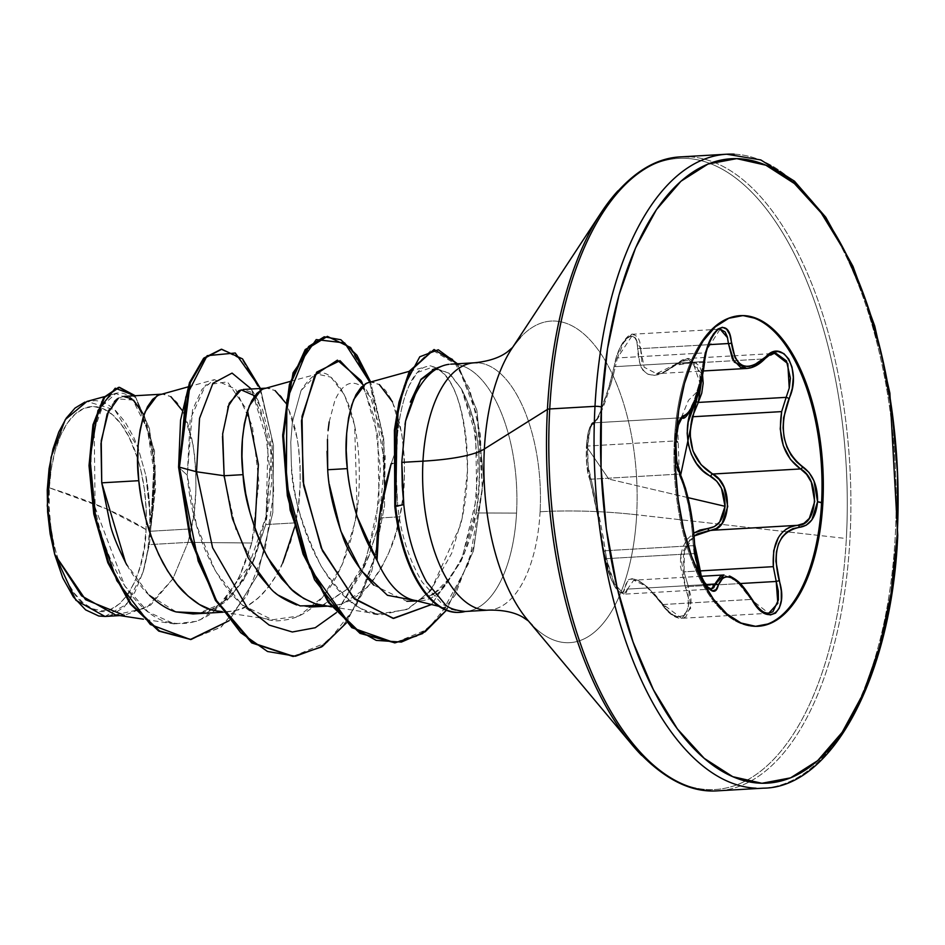 <?xml version="1.0" encoding="UTF-8"?>
<svg xmlns="http://www.w3.org/2000/svg" width="945" height="945" viewBox="0 0 945 945"><rect width="100%" height="100%" fill="white"/><g stroke="black" fill="none" stroke-linecap="round" stroke-linejoin="round"><path stroke-width="0.71" stroke-dasharray="4.72 3.54" d="M681.203 417.784L594.121 422.828C599.744 418.966 606.844 400.231 615.419 366.636L703.293 361.557L704.958 352.875L617.404 357.942L615.419 366.636L703.293 361.557L699.583 382.43L694.02 400.763L687.913 413.213L681.995 417.737L594.11 422.828L592.078 424.518L590.117 429.29L587.636 446.028L588.144 465.601L591.062 479.198L678.935 474.106L675.356 460.487L674.6 440.984L587.636 446.028L674.6 440.984L677.329 424.281L679.573 419.474L681.995 417.737C690.996 413.662 698.095 394.927 703.293 361.557L704.545 362.041M627.515 589.101L705.773 584.565L627.515 589.101L623.96 594.181L626.169 592.81L627.515 589.101A2.386 2.02 7.5 0 1 624.645 587.967L623.381 591.629L621.03 592.539L617.876 590.46L614.345 585.522L610.872 578.293L605.591 560.728L598.811 521.002L586.75 464.574L586.408 446.43L588.57 430.955L590.223 426.549L594.015 423.773L599.106 414.772L608.757 387.757L616.648 356.856L619.849 348.469L623.688 341.653L627.787 337.282L631.662 335.924L634.839 337.708L636.906 342.338L640.072 365.266L643.321 370.806L648.01 374.267L653.94 375.413L660.732 374.22L681.144 361.451L687.204 360.34L692.732 362.289L697.091 367.192L699.737 374.48L700.328 384.083L692.945 362.443L675.132 365.384C651.79 382.335 639.281 376.925 637.615 349.178C638.194 324.265 618.597 338.345 614.345 365.845C605.757 401.058 598.279 420.761 591.913 424.99C589.302 425.829 587.471 432.975 586.408 446.43L608.793 479.08L586.408 446.43C585.983 460.357 586.869 470.598 589.089 477.166C592.846 488.978 600.666 527.96 604.209 552.459C605.78 575.08 623.003 604.965 624.645 587.967A2.386 2.02 -172.5 0 0 627.515 589.101L633.717 580.195L701.379 576.285M711.172 589.125L704.545 584.211L698.095 570.697L694.067 553.569L606.513 558.649L611.013 575.741L617.581 589.278L623.913 594.181L614.179 583.372L606.513 558.649L694.067 553.569L693.311 545.643L605.426 550.734L606.513 558.649L602.804 534.953M768.734 613.27L762.249 611.462L756.437 606.631L751.074 599.425L663.189 604.505A2.386 0.638 145.4 0 1 662.138 604.623A2.386 0.638 145.4 0 1 662.209 604.186C676.844 628.236 696.441 614.203 685.491 587.566L680.695 555.495L693.89 533.015L686.968 539.5L682.774 547.131L680.601 556.227L680.459 566.303L685.491 587.566L688.35 586.55L684.038 571.831L684.428 550.876L694.162 536.016L688.09 542.619L683.412 555.908L684.038 571.831L699.383 570.945L684.038 571.831L688.35 586.55L740.159 583.549L688.35 586.55L690.736 608.237L681.711 618.302L685.94 616.813L691.197 604.906L690.795 596.035L688.35 586.55L685.491 587.566L687.913 596.283L688.421 604.457L686.956 611.12L683.672 615.443L678.982 616.837L673.431 615.171L667.654 610.753L649.144 588.688L642.73 583.313L636.895 579.911L632.075 578.694L628.437 579.722L624.645 587.967C628.732 572.091 641.253 577.501 662.209 604.186A2.386 0.638 -34.6 0 0 662.138 604.623A2.386 0.638 -34.6 0 0 663.189 604.505L668.895 611.675L675.002 616.494L681.699 618.302L663.189 604.505L652.818 591.948M778.349 537.551L785.508 529.59M789.37 527.345L797.509 525.326M781.657 411.607L789.24 388.159M687.984 497.637L608.793 479.08L687.984 497.637M742.64 315.677A155.582 73.592 86.7 0 0 674.447 439.248A155.582 73.592 -93.3 0 1 739.64 315.677M146.05 529.578L106.076 508.741L49.317 487.797C44.474 537.74 68.737 603.253 92.267 608.698C115.29 623.369 145.376 581.329 146.05 529.578L144.065 548.691L140.297 566.256L134.887 581.624L128.059 594.181L120.05 603.453L111.191 609.076L101.812 610.848L92.267 608.698L82.936 602.697L74.171 593.094L66.304 580.23L59.653 564.626L54.456 546.871L50.924 527.653L49.187 507.701L49.317 487.797L51.302 468.685L55.07 451.108L60.468 435.751L67.308 423.195L75.316 413.922L84.176 408.287L93.555 406.515L103.099 408.677L112.431 414.666L121.196 424.281L129.063 437.133L137.663 458.597L140.911 470.492L144.443 489.711L146.18 509.662L146.05 529.578A102.308 48.396 86.7 0 0 103.099 408.677A102.308 48.396 86.7 0 0 49.317 487.797A635.016 129.37 3.1 0 1 104.978 508.268A635.016 129.37 3.1 0 1 146.05 529.578M756.083 788.213A317.508 150.196 86.7 0 0 895.246 536.039A317.508 150.196 -93.3 0 1 756.083 788.213M710.805 790.835A317.508 150.196 86.7 0 0 849.968 538.662A317.508 150.196 -93.3 0 1 710.805 790.835M641.679 755.409A316.114 149.534 86.7 0 0 846.354 538.544A316.114 149.534 -93.3 0 1 641.679 755.409M819.244 535.472L636.67 514.777A127.008 25.869 -176.9 0 0 540.091 511.753A123.866 58.59 -93.3 0 0 477.249 362.774A123.866 58.59 -93.3 0 1 540.091 511.753A127.008 25.869 3.1 0 1 636.67 514.777A161.063 76.191 86.7 0 1 532.389 625.283A161.063 76.191 86.7 0 0 636.67 514.777L846.354 538.544A316.114 149.534 86.7 0 0 777.381 224.437A316.114 149.534 86.7 0 0 617.935 190.855A316.114 149.534 -93.3 0 1 777.381 224.437A316.114 149.534 -93.3 0 1 846.354 538.544M636.67 514.777A161.063 76.191 86.7 0 0 601.528 354.729A161.063 76.191 86.7 0 0 520.282 337.613A161.063 76.191 86.7 0 1 601.528 354.729A161.063 76.191 86.7 0 1 636.67 514.777M412.445 599.839A110.6 52.318 86.7 0 0 450.623 577.289C464.527 556.652 473.008 535.213 476.067 512.97L516.549 513.111A123.866 58.59 -93.3 0 1 464.798 611.498A123.866 58.59 86.7 0 0 516.549 513.111A123.866 58.59 86.7 0 0 448.899 364.333M458.372 612.419A123.051 58.212 86.7 0 0 464.975 611.356L455.75 610.458L442.543 604.375L422.155 582.073C408.748 559.192 400.597 533.452 397.691 504.878L395.695 463.038L392.553 463.487L395.695 463.038L396.25 449.111L391.195 463.676L396.25 449.111C398.27 417.548 403.728 394.124 412.622 378.815C416.969 371.692 421.706 367.593 426.845 366.53C428.735 364.463 433.979 366.377 442.543 372.283C463.924 390.994 476.056 463.711 460.498 525.219L431.263 589.373L451.71 553.25L462.223 517.517L467.456 471.059C466.121 410.921 454.84 376.157 433.613 366.778L417.217 372.531L409.185 385.465C402.286 400.538 397.975 421.753 396.25 449.111L395.813 478.477L397.691 504.878L394.809 506.437L398.695 403.444L408.807 372.295L431.711 349.709L457.581 365.219L477.154 415.422L482.434 487.561L469.145 562.417L438.043 619.542L417.43 636.103L394.821 642.813L427.766 629.228L455.124 595.185L473.87 546.163L482.316 489.758L480.391 434.558L469.559 388.785L452.608 359.088L433.188 349.555M540.091 511.753A123.866 58.59 -93.3 0 1 485.801 610.139A123.866 58.59 -93.3 0 0 540.091 511.753M115.349 614.888L146.487 607.942L172.864 578.872L188.008 542.371L149.369 544.615A110.6 52.318 86.7 0 0 150.515 531.244L191.244 528.881L188.008 542.371L251.748 543.021L238.695 578.446L220.421 605.402L198.415 621.078L174.506 623.948L148.2 611.994L124.775 585.924L95.114 507.489L94.228 430.058L103.17 404.862L115.892 393.51L133.15 400.55L147.361 429.148L154.212 473.244L150.987 523.719L145.79 475.17L138.005 447.587L145.79 475.17L151.377 522.479L150.55 530.582L155.677 487.136L153.137 446.926L144.396 415.965L131.839 398.861M193.063 613.943L204.522 611.864C210.924 610.73 219.618 605.202 230.604 595.279C240.94 583.679 247.968 573.473 251.677 564.649L265.758 524.569L295.501 522.845L294.45 527.7M282.768 562.877C279.165 571.985 272.585 582.167 263.017 593.436C252.894 603.158 244.649 608.651 238.258 609.927L227.414 611.958L211.29 609.891M126.854 565.039C136.198 580.62 143.746 590.731 149.511 595.385M296.635 604.942L309.145 607.068M312.76 607.009L323.603 604.977L348.374 588.487L361.368 570.922L368.125 557.916L380.859 517.907L399.77 516.809C396.085 541.012 385.253 564.543 367.274 587.4L342.527 603.89L331.671 605.922L322.777 605.521M182.101 410.272L183.921 413.91L193.099 445.06C197.422 477.556 196.808 505.492 191.244 528.881L150.515 531.244A110.6 52.318 86.7 0 0 150.55 530.582L155.252 465.424L143.935 414.961M123.7 396.392L118.397 398.14M160.237 394.502L162.481 394.148L170.868 396.664M285.555 402.759L288.178 407.874L297.368 439.023C301.691 471.52 301.065 499.456 295.501 522.845L265.758 524.569L271.888 481.029L270.329 440.583L262.497 409.35L250.803 392.033L243.231 389.47L239.746 390.344M227.863 406.787L222.5 436.46M264.505 388.466L266.75 388.111L275.137 390.628M392.447 401.838L401.625 432.987C405.948 465.472 405.334 493.42 399.77 516.809L380.859 517.907L369.188 555.518L348.492 588.357L322.151 605.414M384.591 492.77L385.206 455.514M368.763 382.43L371.007 382.075L379.394 384.591M84.873 402.109L95.232 400.621C102.32 401.129 109.207 404.578 115.892 410.945L125.331 422.285L133.694 437.228L137.994 447.552L114.806 409.941L86.964 401.436M373.747 585.132L406.858 601.256M411.819 601.28L413.532 601.138C429.621 598.031 441.988 590.082 450.623 577.289A110.6 52.318 -93.3 0 1 416.804 600.666M104.966 616.447L126.772 604.174L143.038 572.186L149.369 544.615L188.008 542.371L172.864 578.872L150.633 605.083L124.374 615.325L119.885 615.585M133.505 400.125L117.393 398.802M114.439 401.436L108.817 410.118M125.602 562.724L148.755 594.665L176.136 611.923L198.533 613.305L219.949 604.257L254.288 559.086L265.758 524.569L271.581 452.537L258.434 401.082L254.784 395.849M206.01 613.199L226.127 601.528L243.645 580.195L266.136 516.277L268.014 443.654L251.311 389.009L264.765 424.659L269.762 470.008L265.651 518.982L252.291 563.574L231.679 596.13L206.01 613.199M260.418 388.478L273.495 445.39L272.822 512.592L257.323 575.434L229.139 620.676L257.323 575.434L272.822 512.592L273.495 445.39L260.418 388.478M135.17 395.731L154.567 450.978L150.633 530.275L154.567 450.978L135.17 395.731M220.799 349.296L242.203 359.502L260.383 390.663L271.711 437.618L273.696 492.959L265.321 548.206L247.153 595.137L221.224 626.996L190.654 639.493M118.55 387.356L135.903 397.774L149.428 428.498L155.323 473.032L151.377 522.479L155.323 473.043L149.428 428.522L135.915 397.786L118.574 387.356M254.855 528.491L251.748 543.021C233.533 604.788 204.829 631.024 165.635 621.716C129.5 610.186 99.237 550.356 92.941 493.16C85.416 435.527 101.422 389.801 120.676 393.108C143.191 393.51 162.8 460.05 150.987 523.719L150.55 530.582A110.6 52.318 -93.3 0 1 150.515 531.244A110.6 52.318 -93.3 0 1 149.369 544.615L143.038 572.186L147.822 549.907L149.912 525.444L149.227 500.07L145.79 475.17A109.986 52.022 86.7 0 1 143.038 572.186L134.804 592.314L124.197 606.938L111.923 615.018M190.252 639.517L220.823 627.303L246.822 595.716L265.108 549.021L273.637 493.892L271.829 438.527L260.655 391.395L242.593 359.915L221.236 349.272M357.068 508.268L354.659 425.439L344.535 394.951L330.904 377.173C322.174 368.609 312.228 373.074 301.042 390.592L292.383 421.99L290.776 442.142L291.367 464.196C291.32 491.14 301.278 525.172 321.229 566.303C344.677 600.512 365.242 616.589 382.938 614.498L408.476 608.757L429.195 591.853L407.059 609.466L378.413 614.026L366.223 610.576C334.4 600.252 296.387 538.839 291.367 464.196L290.776 442.142L292.383 421.99L301.042 390.592L317.083 374.055L330.904 377.173C366.802 408.89 361.049 503.035 354.34 524.463L341.925 565.063L322.883 596.933L298.915 615.975L272.337 619.79L241.825 604.682L215.46 571.3L196.584 525.491L187.287 475.229L178.581 467.232L187.287 475.229L190.181 419.261L205.656 385.005L227.45 381.863L247.543 410.862M356.265 513.702L354.34 524.463C346.709 565.063 322.836 616.376 283.299 620.168C245.18 628.141 193.961 562.606 187.287 475.229L192.52 409.917L202.041 389.257L214.397 379.654L235.529 389.092L252.398 426.195L258.977 482.021L251.748 543.021L188.008 542.371L191.244 528.881L194.363 509.591L195.887 490.207L195.851 471.295L194.363 453.423L191.528 437.145L187.547 422.947L182.609 411.24L176.963 402.393L170.868 396.664L164.595 394.219L160.071 394.549M218.283 611.521L223.363 611.994L235.317 610.753L246.917 606.194L257.855 598.445L267.919 587.731L276.885 574.383L284.551 558.802L290.8 541.45L295.501 522.845L298.62 503.555L300.144 484.171L300.12 465.259L298.62 447.387L295.797 431.109L291.804 416.91L286.878 405.204L281.232 396.357L275.137 390.628L268.864 388.182L264.328 388.513M322.54 605.485L327.62 605.958L339.586 604.717L351.174 600.158L362.124 592.397L372.188 581.695L381.142 568.347L388.82 552.754L395.057 535.402L399.77 516.809L402.889 497.519L404.413 478.135L404.377 459.211L402.877 441.35L400.054 425.073L396.073 410.874L391.135 399.168L385.489 390.32L379.394 384.591L373.121 382.146L368.597 382.477M409.268 371.326L426.845 366.53M446.843 364.675A123.866 58.59 -93.3 0 1 516.549 513.111L476.067 512.97C479.942 493.444 480.509 470.161 477.757 443.134C476.245 425.604 470.811 407.519 461.455 388.903L448.391 372.495L434.298 369.093M401.826 462.046L405.003 424.47M436.755 368.727L449.69 373.488L461.455 388.903L475.618 434.038L476.823 496.704L461.715 559.534L431.534 604.528L460.806 561.708L474.236 515.297L478.182 465.944L473.327 421.671L461.762 389.434M363.412 385.194L377.846 436.011L379.063 501.299L364.735 565.323L336.349 612.655L361.651 572.989L376.181 522.679L380.351 468.082L374.586 417.997L360.907 380.492M346.331 622.979L371.775 571.016L384.58 505.622L383.705 438.563L370.617 381.922L383.705 438.563L384.58 505.622L371.775 571.016L346.331 622.979M446.394 610.305L473.445 550.982L483.604 478.182L476.871 410.224L457.427 363.778L476.871 410.224L483.604 478.182L473.445 550.982L446.394 610.305M293.21 656.385L327.62 642.021L356.348 605.733L376.015 552.955L384.627 491.66L381.863 431.097L369.141 380.374L349.355 347.158L326.521 336.42M369.814 382.134L384.709 462.719L375.637 554.455L361.722 594.889L342.397 627.007L318.902 648.093L292.82 656.409M278.456 595.279L269.384 587.27M258.375 574.135L235.837 529.294L224.308 477.343M461.455 388.903C478.371 420.69 483.238 462.046 476.067 512.97L464.491 553.097L450.623 577.289L434.18 593.33M431.794 594.854L416.213 600.772M329.297 484.36L327.702 469.748M327.478 439.46L328.116 430.353M329.191 421.895L334.837 400.585C341.925 384.627 350.477 379.666 360.517 385.702L370.7 397.491L383.871 441.681L385.182 485.411L380.859 517.907M688.893 156.787A317.508 150.196 -93.3 0 1 849.968 538.662A317.508 150.196 86.7 0 0 688.893 156.787M734.17 154.165A317.508 150.196 -93.3 0 1 895.246 536.039A317.508 150.196 86.7 0 0 734.17 154.165M105.261 616.435L111.026 615.313M757.642 626.299A155.582 73.592 -93.3 0 1 674.447 439.248A155.582 73.592 86.7 0 0 753.378 626.358M641.891 361.687L640.568 348.622A2.386 1.347 0.2 0 0 637.615 349.178A2.386 1.347 -179.8 0 1 640.568 348.622L639.789 341.913L637.863 337.034L633.103 334.211L640.568 348.622L708.549 344.689L640.568 348.622L644.147 367.227L656.551 373.677L687.428 358.509L702.525 374.444L699.501 365.916L688.952 358.521L682.526 359.738L676.218 364.026L764.092 358.935L770.092 354.647L774.227 353.501M776.223 581.458L773.317 566.657M729.221 576.072L740.148 584.412L751.074 599.425L663.189 604.505L647.006 586.609L633.717 580.195C635.749 581.813 638.253 574.572 662.138 604.623C672.627 619.932 681.971 618.254 681.711 618.302L768.71 613.27L751.074 599.425L736.958 581.293L723.882 574.973M591.062 479.198C588.333 472.134 587.188 461.077 587.636 446.028C588.794 431.463 590.956 423.726 594.121 422.828C592.137 421.163 589.952 425.356 587.554 435.409L586.219 455.336C586.526 465.566 587.518 473.067 589.207 477.851A2.386 2.126 160.3 0 1 589.089 477.166A2.386 2.126 -19.7 0 0 591.062 479.198A2.386 2.126 160.3 0 1 589.207 477.875C591.487 484.112 594.405 499.173 596.661 510.394L605.521 560.657C606.288 565.216 615.62 596.933 604.103 552.14C606.43 565.429 608.604 574.017 610.647 577.903C613.671 584.99 616.234 589.467 618.337 591.346L623.96 594.181L711.242 589.125L701.178 578.375L694.067 553.569L693.311 545.643L605.426 550.734A2.386 1.347 173.2 0 0 604.103 552.128A2.386 1.347 173.2 0 0 604.209 552.459A2.386 1.347 -6.8 0 1 604.103 552.128A2.386 1.347 -6.8 0 1 605.426 550.734C600.335 520.837 595.551 496.987 591.062 479.198L678.935 474.106L683.908 486.746L688.35 505.079L691.787 525.928L693.311 545.643A2.386 1.276 178.5 0 0 694.54 544.84M596.271 502.197L591.428 480.367M610.647 385.028L614.829 369.306M615.419 366.636L614.203 365.975L615.419 366.636L617.404 357.942L633.103 334.211L631.39 334.601L623.653 342.61L617.404 357.942L704.958 352.875L710.746 337.542L718.354 329.569L720.303 329.167M663.992 371.881L674.517 365.455M676.218 364.026A2.386 1.311 -132 0 0 675.344 364.203A2.386 1.311 48 0 1 676.218 364.026L764.092 358.935A2.386 1.441 -135.5 0 0 765.06 358.651A2.386 1.441 44.5 0 1 764.092 358.935L774.723 353.454L687.44 358.509L675.356 364.203C662.268 374.433 662.445 372.176 656.551 373.677L703.186 370.972M751.913 367.345L746.763 368.444L764.092 358.935M594.121 422.828A2.386 2.351 -93 0 0 591.913 424.99A2.386 2.351 87 0 1 594.121 422.828L682.006 417.737L594.027 422.84L598.516 415.753C600.051 412.882 609.064 390.71 614.203 365.963L614.203 365.975C618.88 342.232 629.854 332.853 633.103 334.211L720.114 329.179M675.344 364.203A2.386 1.311 -132 0 0 675.132 365.384A2.386 1.311 48 0 1 675.344 364.203M751.759 599.284A2.386 0.756 -30.6 0 0 751.074 599.425A2.386 0.756 149.4 0 1 751.759 599.284M694.646 544.462A2.386 1.276 -1.5 0 1 693.311 545.643C691.539 515.462 686.755 491.613 678.935 474.106A2.386 2.079 151.4 0 1 680.636 475.099A2.386 2.079 -28.6 0 0 678.935 474.106C675.628 466.924 674.175 455.88 674.6 440.984C675.769 426.526 678.238 418.777 681.995 417.737M704.415 361.9L703.293 361.557L704.958 352.875L720.125 329.179M727.591 337.79L728.441 343.531M739.014 315.701L740.313 315.63M512.485 347.583L511.824 348.587M455.75 610.458L438.87 606.324M222.866 612.218L227.414 611.958M327.124 606.182L331.671 605.922M161.276 394.219L162.481 394.148M265.533 388.182L266.75 388.111M174.506 623.948L143.451 619.199M115.892 393.51L104.281 396.687M417.029 600.973L420.808 600.76M187.96 386.907L214.397 379.654M222.925 612.23L272.337 619.79M290.269 381.402L317.083 374.055M331.636 606.867L378.413 614.026M292.773 656.409L293.635 656.362M369.188 555.518L361.651 572.989M362.112 382.583L370.7 397.491M460.806 561.708L464.491 553.097M528.302 620.83L527.534 619.908M258.434 401.082L252.291 390.628M252.291 563.574L254.288 559.086M757.004 626.346L758.303 626.263M681.392 417.359L688.456 400.337L698.603 390.273M677.648 426.656L679.29 472.476"/><path stroke-width="1.42" d="M739.64 315.677A155.582 73.592 -93.3 0 1 821.571 502.799L822.871 502.716A155.582 73.592 -93.3 0 1 754.677 626.287A155.582 73.592 -93.3 0 1 675.758 439.177L675.557 469.452L678.203 499.799L683.578 529.023L691.468 556.026L701.592 579.757L713.558 599.307L726.882 613.919L741.081 623.038L755.587 626.311L769.856 623.617L783.334 615.065L795.501 600.961L805.896 581.86L814.117 558.507L819.847 531.787L822.871 502.716L823.071 472.441L820.425 442.095L815.051 412.87L807.148 385.867L797.025 362.136L785.071 342.586L771.746 327.974L757.547 318.855L743.042 315.571L728.772 318.276L715.294 326.828L703.127 340.932L692.72 360.033L684.499 383.386L678.77 410.106L675.758 439.177A155.582 73.592 -93.3 0 1 743.939 315.606A155.582 73.592 -93.3 0 1 822.871 502.716L817.567 501.724L813.976 480.91L809.038 472.5L796.47 461.762L791.095 455.124L786.925 447.079L784.185 437.854L783.074 427.931L783.606 417.832L792.276 388.36L793.304 377.362L792.028 367.192L788.744 359.029L783.889 353.631L777.971 351.481L771.545 352.792L753.543 365.455L747.861 366.565L742.675 365.561L738.328 362.455L734.974 357.446L729.753 334.53L726.587 329.12L722.417 327.265L717.834 329.049L713.345 334.14L709.388 341.925L706.305 351.635L700.706 382.004L695.366 399.463L689.614 411.276L686.826 414.394L681.38 417.359L678.829 422.533L675.793 440.476L676.714 461.467L678.522 470.067L685.444 488.092L689.602 505.504L692.921 525.349L695.39 554.148L697.54 564.968L700.729 575.021L704.604 583.148L708.738 588.57L712.684 590.826L716.015 589.692L718.259 585.298A2.386 1.961 -164.7 0 0 715.389 584.01L705.773 584.565L715.389 584.01L713.711 587.755L711.183 589.125M774.227 353.501L776.235 353.465L786.476 360.907L790.398 378.154L789.264 388.052L786.157 397.349L698.284 402.428L692.366 416.78L689.933 434.168L692.957 450.954L701.131 464.739L712.66 474.036C733.981 483.994 731.465 531.562 709.636 530.417L697.445 533.866L694.162 536.016L716.416 528.444L722.086 523.435L727.745 506.508L724.024 487.124L719.05 479.363L712.66 474.036L800.533 468.944L790.457 459.424L783.287 445.615L780.239 428.983L781.657 411.607L692.366 416.78L781.657 411.607C777.652 437.771 783.948 456.884 800.533 468.944L806.605 474.343L811.294 482.151L814.708 501.511L809.333 518.356L803.959 523.353L797.509 525.326L709.636 530.417A2.386 1.642 86.7 0 1 707.899 528.479L699.961 530.05L693.89 533.015L707.899 528.479A2.386 1.642 -93.3 0 0 709.636 530.417L797.509 525.326C780.133 527.912 772.065 541.698 773.317 566.657L773.695 550.722L778.349 537.551M699.383 570.945L773.317 566.657L699.383 570.945M785.508 529.59L789.37 527.345M700.375 383.233L698.922 392.388L688.208 422.013L687.18 433.223L688.255 444.304L691.457 454.592L696.536 463.558L703.104 470.87L716.759 481.218L721.484 488.376L725.039 506.307L687.984 497.637L725.039 506.307L719.688 521.994L714.326 526.625L707.899 528.479C717.869 527.192 723.586 519.809 725.039 506.307C725.051 492.416 720.267 482.411 710.699 476.292A2.386 1.429 118.9 0 1 712.66 474.036L800.533 468.944C820.744 479.375 818.193 526.247 797.509 525.326A2.386 1.784 86.7 0 1 799.399 527.322L806.215 525.219L811.885 519.856L817.567 501.724L821.571 502.799A155.582 73.592 86.7 0 0 742.64 315.677M677.6 442.142L675.793 440.476C675.344 456.518 677.033 468.401 680.872 476.126C688.019 492.723 692.567 515.368 694.516 544.048C693.925 570.898 713.699 605.284 718.259 585.298L723.019 577.619L726.681 576.627L731.158 577.678L736.226 580.75L741.601 585.652L757.949 607.954L764.292 613.187L770.376 614.947L775.538 613.128L779.306 608.107L781.302 600.429L781.279 590.897L775.904 561.2L776.412 552.116L778.491 543.93L782.094 537.103L786.972 531.964L792.879 528.668L799.399 527.322A2.386 1.784 -93.3 0 0 797.509 525.326M594.996 406.338A317.508 150.196 86.7 0 0 756.083 788.213A317.508 150.196 -93.3 0 1 594.996 406.338L549.73 408.961A317.508 150.196 86.7 0 0 710.805 790.835A317.508 150.196 -93.3 0 1 549.73 408.961A4.76 0.969 -176.9 0 0 547.427 409.421A316.114 149.534 86.7 0 0 641.679 755.409A316.114 149.534 -93.3 0 1 547.427 409.421L484.36 448.981A161.063 76.191 86.7 0 0 532.389 625.283A161.063 76.191 86.7 0 1 484.36 448.981A127.008 25.869 3.1 0 1 422.958 461.16A123.866 58.59 -93.3 0 1 477.249 362.774A123.866 58.59 -93.3 0 0 422.958 461.16L401.814 462.377L403.798 504.63C406.728 533.24 414.3 558.979 426.514 581.837L445 604.268C448.202 607.966 454.947 610.364 465.235 611.474A123.051 58.212 -93.3 0 1 459.305 612.372A123.051 58.212 -93.3 0 1 395.683 506.39L403.798 504.63L402.263 486.025L401.814 462.377L422.958 461.16A127.008 25.869 -176.9 0 0 484.36 448.981L547.427 409.421A316.114 149.534 -93.3 0 1 617.935 190.855A316.114 149.534 86.7 0 0 547.427 409.421A4.76 0.969 3.1 0 1 549.73 408.961A317.508 150.196 -93.3 0 1 688.893 156.787A317.508 150.196 86.7 0 0 549.73 408.961L594.996 406.338A317.508 150.196 -93.3 0 1 734.17 154.165A317.508 150.196 86.7 0 0 594.996 406.338A4.76 0.969 3.1 0 1 601.445 407.071A4.76 0.969 -176.9 0 0 594.996 406.338M527.534 619.908L632.158 744.861C661.075 777.806 689.767 793.115 718.212 790.788L763.477 788.165C831.529 787.728 891.702 676.915 897.75 535.319A4.76 0.969 -176.9 0 0 897.183 534.823A312.748 147.94 -93.3 0 1 732.753 776.684A312.748 147.94 -93.3 0 1 601.445 407.071A312.748 147.94 -93.3 0 1 765.875 165.21A312.748 147.94 -93.3 0 1 897.183 534.823L891.111 593.236L879.594 646.959L863.068 693.913L842.16 732.304L817.697 760.642L790.599 777.853L761.918 783.275L732.753 776.684L704.226 758.351L677.423 728.973L653.397 689.673L633.044 641.974L617.168 587.695L606.359 528.94L601.055 467.952L601.445 407.071L607.517 348.658L619.034 294.935L635.56 247.98L656.456 209.589L680.932 181.251L708.018 164.04L736.71 158.618L765.875 165.21L794.402 183.543L821.193 212.92L845.232 252.22L865.585 299.919L881.461 354.198L892.269 412.953L897.573 473.941L897.183 534.823M520.282 337.613A161.063 76.191 86.7 0 0 484.36 448.981A161.063 76.191 86.7 0 1 520.282 337.613M416.804 600.666A110.6 52.318 -93.3 0 1 377.031 560.35C375.448 534.587 380.162 502.362 391.195 463.676L392.553 463.487L391.195 463.676L379.512 515.852L377.031 560.35A110.6 52.318 86.7 0 0 412.445 599.839M485.801 610.139A123.866 58.59 -93.3 0 1 422.958 461.16A123.866 58.59 -93.3 0 0 485.801 610.139M149.511 595.385C159.197 604.268 168.068 609.773 176.136 611.923L193.063 613.943L222.866 612.218M294.45 527.7L282.768 562.877M211.29 609.891C203.518 607.812 194.824 602.319 185.208 593.389C179.172 588.251 171.777 578.116 163.001 563.007C154.909 546.871 149.593 533.677 147.042 523.4C142.541 506.981 139.789 492.735 138.785 480.686L101.741 482.836L110.459 525.503C112.868 535.106 118.326 548.289 126.854 565.039M322.777 605.521L315.547 603.843C302.766 598.504 294.072 592.999 289.477 587.353L267.258 556.959C252.244 525.089 244.176 497.649 243.054 474.65L224.142 475.748L232.423 518.569L248.381 558.117L270.577 588.463C275.243 594.157 283.937 599.65 296.635 604.942M309.145 607.068L327.124 606.182M131.839 398.861L123.7 396.392M118.397 398.14L107.187 413.863L100.961 443.63L101.741 482.836L138.785 480.686C135.785 456.872 137.923 433.849 145.211 411.607L156.929 395.872L160.237 394.502M170.868 396.664L182.101 410.272M239.746 390.344L238.223 391.159L227.863 406.787M222.5 436.46L224.142 475.748L243.054 474.65C240.042 450.836 242.18 427.813 249.48 405.57L261.198 389.836L264.505 388.466M275.137 390.628L285.555 402.759M327.053 451.308L327.702 469.748L347.311 468.614C344.299 444.8 346.449 421.777 353.737 399.534L365.455 383.8L368.763 382.43M379.394 384.591L392.447 401.838M104.281 396.687L86.964 401.436L65.299 419.592L51.054 457.226L47.285 505.776L54.704 554.384L81.542 595.834L115.349 614.888L143.451 619.199M409.268 371.326L366.943 383.044L361.155 387.273L355.993 394.691L351.729 405.074L348.551 418.08L346.673 433.33L346.224 450.352L347.311 468.614C350.749 502.61 360.659 533.193 377.031 560.35L357.305 517.057C351.812 498.806 348.481 482.659 347.311 468.614L327.702 469.748C328.565 488.281 333.455 510.135 342.397 535.295C347.299 550.876 357.753 567.496 373.747 585.132M406.858 601.256L417.029 600.973M124.374 615.325L85.617 599.721L54.704 554.384L75.919 600.288L104.966 616.447L119.885 615.585M143.935 414.961L133.505 400.125M117.393 398.802L114.439 401.436M108.817 410.118L101.245 440.665L101.741 482.836L125.602 562.724M176.136 611.923L206.01 613.199L176.136 611.923M224.308 477.343L224.142 475.748L196.501 471.768L212.566 547.651L247.212 607.611L269.148 625.082L292.336 631.992L315.24 627.74L336.349 612.655L315.24 627.74L292.336 631.992L269.148 625.082L247.212 607.611L212.566 547.651L196.501 471.768L199.537 418.387L212.92 383.304L232.057 373.086L251.311 389.009L232.057 373.086L212.92 383.304L199.537 418.387L196.501 471.768L179.444 467.184L185.834 397.018L207.168 355.686L235.258 353.005L260.418 388.478L242.522 358.887L221.673 349.248L204.403 358.344L190.264 382.819L179.444 467.184L178.581 467.232L189.402 382.867L203.541 358.391L221.673 349.248M229.139 620.676L190.358 639.505L150.338 624.491L116.873 580.714L95.882 520.104L89.976 458.29L97.937 410.579L115.231 388.218L135.17 395.731L119.424 387.296L104.6 397.396L93.827 424.742L89.893 465.59L94.654 513.986L108.663 562.606L131.048 603.843L159.599 631.036L191.091 639.47L229.139 620.676M190.654 639.493L158.736 631.083L130.186 603.89L107.801 562.653L93.791 514.045L89.019 465.649L92.953 424.789L103.737 397.455L119.424 387.296M118.574 387.356L103.749 397.443L92.953 424.777L89.019 465.637L93.791 514.045L107.801 562.665L130.197 603.914L158.748 631.095L191.091 639.47M221.236 349.272L203.837 358.084L189.543 382.489L180.566 420.135L178.581 467.232L189.91 537.693L215.484 600.465L251.689 642.883L293.21 656.385M247.543 410.862L258.387 464.503L254.855 528.491M187.96 386.907L158.429 395.128L152.629 399.357L147.479 406.775L143.203 417.147L140.037 430.152L138.159 445.402L137.71 462.424L138.785 480.686L141.466 499.633L145.731 518.699L151.554 537.268L158.843 554.798L167.466 570.745L177.247 584.612L187.972 595.976L199.407 604.493L211.29 609.891L222.925 612.23M290.269 381.402L262.686 389.092L256.886 393.321L251.736 400.727L247.46 411.11L244.294 424.116L242.416 439.366L241.967 456.388L243.054 474.65L245.724 493.597L250 512.651L255.811 531.232L263.1 548.761L271.723 564.708L281.504 578.576L292.229 589.94L303.664 598.457L315.547 603.843L331.636 606.867M431.263 589.373L429.184 591.853L431.274 589.385M448.899 364.333A123.866 58.59 86.7 0 0 405.547 421.222L401.826 462.046M434.298 369.093L421.116 379.146L410.319 402.121M405.003 424.47L405.547 421.222A123.866 58.59 -93.3 0 1 446.843 364.675M405.547 421.222L420.608 379.855L436.755 368.727M362.112 382.583L360.907 380.492L337.4 360.163L314.886 374.893L301.467 420.702L303.652 485.612L322.434 550.77L354.588 599.071L393.64 618.408L431.534 604.528L393.037 618.361L353.477 597.984L321.253 548.065L303.038 481.477L302.022 416.367L316.669 372.141L339.999 360.671L363.412 385.194M254.784 395.849L241.14 389.836L229.233 403.291L222.677 433.755L224.142 475.748L196.501 471.768L179.444 467.184L198.19 561.058L217.043 601.587L240.727 632.689L267.518 651.495L295.442 656.22L322.375 646.427L346.331 622.979L321.536 646.959L293.635 656.362L252.551 642.836L216.358 600.406L190.772 537.646L179.444 467.184L178.581 467.232L189.91 537.717L215.507 600.488L251.724 642.907L292.82 656.409M370.617 381.922L356.903 355.19L340.873 339.739L324.182 336.798L308.566 346.567L286.867 400.042L286.347 483.238L309.606 567.721L351.469 626.618L376.204 640.379L401.341 642.08L425.238 631.732L446.394 610.305L422.45 633.622L395.258 642.789L360.895 633.339L329.167 602.331L303.959 554.101L288.237 495.712L283.571 435.869L290.292 384.402L306.074 349.532L327.383 336.373L350.63 347.524L370.617 381.922M457.427 363.778L438.291 349.768L419.781 356.773L404.342 385.761L397.148 416.154L395.683 506.39L395.282 430.093L399.841 402.157L410.26 371.031L434.062 349.508L457.427 363.778M327.383 336.373L305.2 349.579L289.418 384.461L282.697 435.928L287.363 495.759L303.085 554.148L328.293 602.378L360.021 633.386L394.821 642.813L351.823 627.657L314.567 579.828L290.139 510.111L282.72 434.747L293.056 372.803L316.221 339.586L344.677 342.929L369.814 382.134M434.062 349.508L409.386 371.078L398.979 402.204L394.408 430.14L394.809 506.437L395.683 506.39A123.051 58.212 86.7 0 0 465.235 611.474M356.265 513.702L357.068 508.268M322.151 605.414L300.144 605.899L278.456 595.279M269.384 587.27L258.375 574.135M434.18 593.33L431.794 594.854M416.213 600.772L387.45 595.291L361.061 570.496L340.791 531.066L329.297 484.36M327.702 469.748L327.478 439.46M328.116 430.353L329.191 421.895M84.873 402.109L75.057 408.051L66.268 418.139L58.767 432.078L52.955 449.159L49.069 468.744L47.25 490.042L47.616 511.966L50.132 533.783L54.704 554.384L62.783 577.962L73.344 596.897L85.629 609.879L98.788 616.022L105.261 616.435M111.026 615.313L111.923 615.018M403.798 504.63L394.809 506.437A123.051 58.212 86.7 0 0 458.372 612.419M464.467 611.498A123.051 58.212 -93.3 0 1 394.809 506.437M821.571 502.799A155.582 73.592 -93.3 0 1 757.642 626.299A155.582 73.592 86.7 0 0 821.571 502.799M675.687 440.382L675.793 440.476C677.057 424.931 679.857 416.615 684.156 415.516A2.386 2.303 86.9 0 1 681.995 417.737L681.203 417.784L681.995 417.737A2.386 2.303 -93.1 0 0 684.156 415.516C692.437 411.736 699.17 393.959 704.379 362.159L704.379 362.159C707.002 329.817 729.516 313.728 731.418 342.787A2.386 1.276 174.9 0 1 728.441 343.531L708.549 344.689L728.441 343.531A2.386 1.276 -5.1 0 0 731.418 342.787C735.316 368.042 746.597 372.909 765.273 357.411A2.386 1.441 44.5 0 1 765.06 358.651A2.386 1.441 -135.5 0 0 765.273 357.411C782.743 336.704 802.482 371.125 788.992 398.707A2.386 0.756 -156 0 0 786.157 397.349L698.284 402.428L701.745 393.167L703.174 383.245L702.525 374.48L698.284 402.428L692.366 416.78C686.554 443.134 693.323 462.211 712.66 474.036A2.386 1.429 -61.1 0 0 710.699 476.292C687.594 465.613 679.833 426.561 695.555 400.928A2.386 0.65 -152 0 0 698.284 402.428A2.386 0.65 28 0 1 695.555 400.928L700.328 384.083M694.54 544.84A2.386 1.276 178.5 0 0 694.646 544.462C694.256 558.849 702.501 583.301 708.029 587.294L711.242 589.125L720.598 575.977L723.953 574.973L715.389 584.01A2.386 1.961 15.3 0 1 718.259 585.298C724.307 570.485 735.6 575.363 752.137 599.933C766.915 628.26 789.453 612.218 779.188 580.62L776.223 581.458L740.159 583.549L776.223 581.458L778.314 591.027L778.408 599.933L772.892 611.793L768.734 613.27M773.317 566.657L776.223 581.458L777.829 603.312L768.722 613.27C767.73 612.537 763.087 616.034 752.22 599.449A2.386 0.756 -30.6 0 0 751.759 599.284A2.386 0.756 149.4 0 1 752.208 599.449A2.386 0.756 149.4 0 1 752.137 599.933A2.386 0.756 -30.6 0 0 752.208 599.449C741.813 583.821 738.766 580.927 730.001 576.202L729.221 576.072M720.303 329.167L725.122 331.955L727.331 336.81L728.441 343.531L734.277 362.1L746.763 368.444L740.561 367.404L732.387 358.911L728.441 343.531M764.092 358.935L751.913 367.345M694.646 544.462A2.386 1.276 178.5 0 0 694.516 544.048A2.386 1.276 -1.5 0 1 694.646 544.462L696.571 560.385C698.072 565.925 707.049 600.465 694.646 544.438C692.957 516.596 688.291 493.491 680.648 475.122A2.386 2.079 151.4 0 1 680.872 476.126A2.386 2.079 -28.6 0 0 680.624 475.075L676.714 460.877L675.71 444.563L677.754 426.738L681.392 417.359M681.109 417.997L682.006 417.737L677.648 426.656M776.223 581.458L779.188 580.62C771.77 549.6 778.503 531.834 799.399 527.322C809.983 525.833 816.043 517.305 817.567 501.724C817.732 485.706 812.759 474.024 802.648 466.7A2.386 1.559 122.1 0 1 800.533 468.944A2.386 1.559 -57.9 0 0 802.648 466.7C782.838 450.812 778.278 428.156 788.992 398.707A2.386 0.756 24 0 0 786.157 397.349L781.657 411.607M682.006 417.737C686.684 422.663 701.485 392.305 704.545 362.041C706.836 337.802 721.342 324.785 720.125 329.179L727.591 337.79M746.763 368.444C753.047 368.007 759.154 364.735 765.06 358.651C769.832 354.493 773.057 352.757 774.723 353.454L787.811 363.624L789.24 388.159M739.014 315.701L740.313 315.63M450.812 364.156L474.366 362.797C488.565 361.38 499.562 357.753 507.37 351.906L512.733 347.299M438.87 606.324L413.225 600.04M465.141 611.486L488.683 610.116C502.953 609.879 514.293 612.206 522.739 617.12L528.586 621.078M123.83 396.392L161.276 394.219M243.231 389.47L265.533 388.182M432.42 369.672L442.473 365.928M292.773 656.409L293.635 656.362M394.396 642.848L395.258 642.789M511.824 348.587L601.315 212.389C626.228 176.337 652.96 157.815 681.487 156.835L726.764 154.212L760.784 159.929L794.45 181.156L825.753 217.22L852.981 266.36L874.739 326.049L889.883 393.179L897.75 535.319M459.766 612.348L458.892 612.395M757.004 626.346L758.303 626.263M701.379 576.285L723.882 574.973M703.186 370.972L746.692 368.455M698.603 390.273L680.648 475.122L679.29 472.476"/></g></svg>
